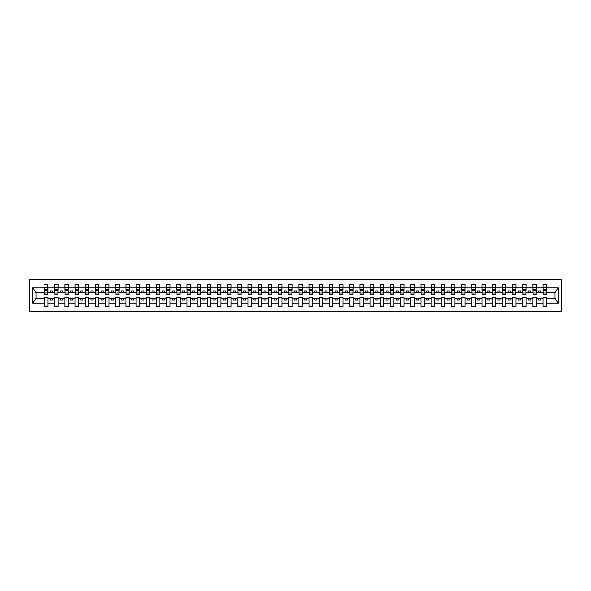 <?xml version="1.0" encoding="UTF-8"?>
<svg xmlns="http://www.w3.org/2000/svg" width="591" height="591" viewBox="0 0 591 591"><rect width="100%" height="100%" fill="white"/><g stroke="black" fill="none" stroke-linecap="round" stroke-linejoin="round"><path stroke-width="0.89" d="M29.55 311.368L561.45 311.368L561.45 279.632L29.55 279.632L29.55 311.368M546.313 293.712L546.476 292.486L555.104 292.486L558.229 287.787L558.229 303.213L546.476 303.213L546.476 297.288L543.055 297.288L543.055 298.514L536.303 298.514L536.303 297.288L532.883 297.288L532.883 298.514L526.123 298.514L526.123 297.288L522.71 297.288L522.71 298.514L515.95 298.514L515.95 297.288L512.53 297.288L512.53 298.514L505.778 298.514L505.778 297.288L502.357 297.288L502.357 298.514L495.605 298.514L495.605 297.288L492.185 297.288L492.185 298.514L485.433 298.514L485.433 297.288L482.012 297.288L482.012 298.514L475.253 298.514L475.253 297.288L471.84 297.288L471.84 298.514L465.08 298.514L465.08 297.288L461.66 297.288L461.66 298.514L454.907 298.514L454.907 297.288L451.487 297.288L451.487 298.514L444.735 298.514L444.735 297.288L441.314 297.288L441.314 298.514L434.562 298.514L434.562 297.288L431.142 297.288L431.142 298.514L424.382 298.514L424.382 297.288L420.969 297.288L420.969 298.514L414.21 298.514L414.21 297.288L410.789 297.288L410.789 298.514L404.037 298.514L404.037 297.288L400.617 297.288L400.617 298.514L393.865 298.514L393.865 297.288L390.444 297.288L390.444 298.514L383.692 298.514L383.692 297.288L380.272 297.288L380.272 298.514L373.512 298.514L373.512 297.288L370.099 297.288L370.099 298.514L363.339 298.514L363.339 297.288L359.919 297.288L359.919 298.514L353.167 298.514L353.167 297.288L349.746 297.288L349.746 298.514L342.994 298.514L342.994 297.288L339.574 297.288L339.574 298.514L332.822 298.514L332.822 297.288L329.401 297.288L329.401 298.514L322.642 298.514L322.642 297.288L319.229 297.288L319.229 298.514L312.469 298.514L312.469 297.288L309.049 297.288L309.049 298.514L302.296 298.514L302.296 297.288L298.876 297.288L298.876 298.514L292.124 298.514L292.124 297.288L288.704 297.288L288.704 298.514L281.951 298.514L281.951 297.288L278.531 297.288L278.531 298.514L271.771 298.514L271.771 297.288L268.358 297.288L268.358 298.514L261.599 298.514L261.599 297.288L258.178 297.288L258.178 298.514L251.426 298.514L251.426 297.288L248.006 297.288L248.006 298.514L241.254 298.514L241.254 297.288L237.833 297.288L237.833 298.514L231.081 298.514L231.081 297.288L227.661 297.288L227.661 298.514L220.901 298.514L220.901 297.288L217.488 297.288L217.488 298.514L210.728 298.514L210.728 297.288L207.308 297.288L207.308 298.514L200.556 298.514L200.556 297.288L197.135 297.288L197.135 298.514L190.383 298.514L190.383 297.288L186.963 297.288L186.963 298.514L180.211 298.514L180.211 297.288L176.79 297.288L176.79 298.514L170.031 298.514L170.031 297.288L166.618 297.288L166.618 298.514L159.858 298.514L159.858 297.288L156.438 297.288L156.438 298.514L149.686 298.514L149.686 297.288L146.265 297.288L146.265 298.514L139.513 298.514L139.513 297.288L136.093 297.288L136.093 298.514L129.34 298.514L129.34 297.288L125.92 297.288L125.92 298.514L119.16 298.514L119.16 297.288L115.747 297.288L115.747 298.514L108.988 298.514L108.988 297.288L105.567 297.288L105.567 298.514L98.815 298.514L98.815 297.288L95.395 297.288L95.395 298.514L88.643 298.514L88.643 297.288L85.222 297.288L85.222 298.514L78.47 298.514L78.47 297.288L75.05 297.288L75.05 298.514L68.29 298.514L68.29 297.288L64.877 297.288L64.877 298.514L58.117 298.514L58.117 297.288L54.697 297.288L54.697 298.514L47.945 298.514L47.945 297.288L44.524 297.288L44.524 298.514L35.896 298.514L32.771 303.213L32.771 287.787L35.896 292.486L44.524 292.486L44.524 287.787L32.771 287.787M546.476 303.213L546.476 306.692L543.055 306.692L543.055 298.514M543.055 303.213L536.303 303.213L536.303 306.692L532.883 306.692L532.883 298.514M536.303 303.213L536.303 298.514M532.883 303.213L526.123 303.213L526.123 306.692L522.71 306.692L522.71 298.514M526.123 303.213L526.123 298.514M522.71 303.213L515.95 303.213L515.95 306.692L512.53 306.692L512.53 298.514M515.95 303.213L515.95 298.514M512.53 303.213L505.778 303.213L505.778 306.692L502.357 306.692L502.357 298.514M505.778 303.213L505.778 298.514M502.357 303.213L495.605 303.213L495.605 306.692L492.185 306.692L492.185 298.514M495.605 303.213L495.605 298.514M492.185 303.213L485.433 303.213L485.433 306.692L482.012 306.692L482.012 298.514M485.433 303.213L485.433 298.514M482.012 303.213L475.253 303.213L475.253 306.692L471.84 306.692L471.84 298.514M475.253 303.213L475.253 298.514M471.84 303.213L465.08 303.213L465.08 306.692L461.66 306.692L461.66 298.514M465.08 303.213L465.08 298.514M461.66 303.213L454.907 303.213L454.907 306.692L451.487 306.692L451.487 298.514M454.907 303.213L454.907 298.514M451.487 303.213L444.735 303.213L444.735 306.692L441.314 306.692L441.314 298.514M444.735 303.213L444.735 298.514M441.314 303.213L434.562 303.213L434.562 306.692L431.142 306.692L431.142 298.514M434.562 303.213L434.562 298.514M431.142 303.213L424.382 303.213L424.382 306.692L420.969 306.692L420.969 298.514M424.382 303.213L424.382 298.514M420.969 303.213L414.21 303.213L414.21 306.692L410.789 306.692L410.789 298.514M414.21 303.213L414.21 298.514M410.789 303.213L404.037 303.213L404.037 306.692L400.617 306.692L400.617 298.514M404.037 303.213L404.037 298.514M400.617 303.213L393.865 303.213L393.865 306.692L390.444 306.692L390.444 298.514M393.865 303.213L393.865 298.514M390.444 303.213L383.692 303.213L383.692 306.692L380.272 306.692L380.272 298.514M383.692 303.213L383.692 298.514M380.272 303.213L373.512 303.213L373.512 306.692L370.099 306.692L370.099 298.514M373.512 303.213L373.512 298.514M370.099 303.213L363.339 303.213L363.339 306.692L359.919 306.692L359.919 298.514M363.339 303.213L363.339 298.514M359.919 303.213L353.167 303.213L353.167 306.692L349.746 306.692L349.746 298.514M353.167 303.213L353.167 298.514M349.746 303.213L342.994 303.213L342.994 306.692L339.574 306.692L339.574 298.514M342.994 303.213L342.994 298.514M339.574 303.213L332.822 303.213L332.822 306.692L329.401 306.692L329.401 298.514M332.822 303.213L332.822 298.514M329.401 303.213L322.642 303.213L322.642 306.692L319.229 306.692L319.229 298.514M322.642 303.213L322.642 298.514M319.229 303.213L312.469 303.213L312.469 306.692L309.049 306.692L309.049 298.514M312.469 303.213L312.469 298.514M309.049 303.213L302.296 303.213L302.296 306.692L298.876 306.692L298.876 298.514M302.296 303.213L302.296 298.514M298.876 303.213L292.124 303.213L292.124 306.692L288.704 306.692L288.704 298.514M292.124 303.213L292.124 298.514M288.704 303.213L281.951 303.213L281.951 306.692L278.531 306.692L278.531 298.514M281.951 303.213L281.951 298.514M278.531 303.213L271.771 303.213L271.771 306.692L268.358 306.692L268.358 298.514M271.771 303.213L271.771 298.514M268.358 303.213L261.599 303.213L261.599 306.692L258.178 306.692L258.178 298.514M261.599 303.213L261.599 298.514M258.178 303.213L251.426 303.213L251.426 306.692L248.006 306.692L248.006 298.514M251.426 303.213L251.426 298.514M248.006 303.213L241.254 303.213L241.254 306.692L237.833 306.692L237.833 298.514M241.254 303.213L241.254 298.514M237.833 303.213L231.081 303.213L231.081 306.692L227.661 306.692L227.661 298.514M231.081 303.213L231.081 298.514M227.661 303.213L220.901 303.213L220.901 306.692L217.488 306.692L217.488 298.514M220.901 303.213L220.901 298.514M217.488 303.213L210.728 303.213L210.728 306.692L207.308 306.692L207.308 298.514M210.728 303.213L210.728 298.514M207.308 303.213L200.556 303.213L200.556 306.692L197.135 306.692L197.135 298.514M200.556 303.213L200.556 298.514M197.135 303.213L190.383 303.213L190.383 306.692L186.963 306.692L186.963 298.514M190.383 303.213L190.383 298.514M186.963 303.213L180.211 303.213L180.211 306.692L176.79 306.692L176.79 298.514M180.211 303.213L180.211 298.514M176.79 303.213L170.031 303.213L170.031 306.692L166.618 306.692L166.618 298.514M170.031 303.213L170.031 298.514M166.618 303.213L159.858 303.213L159.858 306.692L156.438 306.692L156.438 298.514M159.858 303.213L159.858 298.514M156.438 303.213L149.686 303.213L149.686 306.692L146.265 306.692L146.265 298.514M149.686 303.213L149.686 298.514M146.265 303.213L139.513 303.213L139.513 306.692L136.093 306.692L136.093 298.514M139.513 303.213L139.513 298.514M136.093 303.213L129.34 303.213L129.34 306.692L125.92 306.692L125.92 298.514M129.34 303.213L129.34 298.514M125.92 303.213L119.16 303.213L119.16 306.692L115.747 306.692L115.747 298.514M119.16 303.213L119.16 298.514M115.747 303.213L108.988 303.213L108.988 306.692L105.567 306.692L105.567 298.514M108.988 303.213L108.988 298.514M105.567 303.213L98.815 303.213L98.815 306.692L95.395 306.692L95.395 298.514M98.815 303.213L98.815 298.514M95.395 303.213L88.643 303.213L88.643 306.692L85.222 306.692L85.222 298.514M88.643 303.213L88.643 298.514M85.222 303.213L78.47 303.213L78.47 306.692L75.05 306.692L75.05 298.514M78.47 303.213L78.47 298.514M75.05 303.213L68.29 303.213L68.29 306.692L64.877 306.692L64.877 298.514M68.29 303.213L68.29 298.514M64.877 303.213L58.117 303.213L58.117 306.692L54.697 306.692L54.697 298.514M58.117 303.213L58.117 298.514M543.218 292.996L546.313 292.996L546.313 294.399L543.218 294.399L543.055 284.308L543.055 287.787L536.303 287.787L536.14 293.712M543.218 293.712L543.055 287.787M533.045 292.996L536.14 292.996L536.14 294.399L533.045 294.399L532.883 284.308L532.883 287.787L526.123 287.787L525.96 293.712M533.045 293.712L532.883 287.787M522.872 292.996L525.96 292.996L525.96 294.399L522.872 294.399L522.71 284.308L522.71 287.787L515.95 287.787L515.788 293.712M522.872 293.712L522.71 287.787M512.692 292.996L515.788 292.996L515.788 294.399L512.692 294.399L512.53 284.308L512.53 287.787L505.778 287.787L505.615 293.712M512.692 293.712L512.53 287.787M502.52 292.996L505.615 292.996L505.615 294.399L502.52 294.399L502.357 284.308L502.357 287.787L495.605 287.787L495.443 293.712M502.52 293.712L502.357 287.787M492.347 292.996L495.443 292.996L495.443 294.399L492.347 294.399L492.185 284.308L492.185 287.787L485.433 287.787L485.27 293.712M492.347 293.712L492.185 287.787M482.175 292.996L485.27 292.996L485.27 294.399L482.175 294.399L482.012 284.308L482.012 287.787L475.253 287.787L475.09 293.712M482.175 293.712L482.012 287.787M472.002 292.996L475.09 292.996L475.09 294.399L472.002 294.399L471.84 284.308L471.84 287.787L465.08 287.787L464.918 293.712M472.002 293.712L471.84 287.787M461.822 292.996L464.918 292.996L464.918 294.399L461.822 294.399L461.66 284.308L461.66 287.787L454.907 287.787L454.745 293.712M461.822 293.712L461.66 287.787M451.65 292.996L454.745 292.996L454.745 294.399L451.65 294.399L451.487 284.308L451.487 287.787L444.735 287.787L444.572 293.712M451.65 293.712L451.487 287.787M441.477 292.996L444.572 292.996L444.572 294.399L441.477 294.399L441.314 284.308L441.314 287.787L434.562 287.787L434.4 293.712M441.477 293.712L441.314 287.787M431.304 292.996L434.4 292.996L434.4 294.399L431.304 294.399L431.142 284.308L431.142 287.787L424.382 287.787L424.22 293.712M431.304 293.712L431.142 287.787M421.132 292.996L424.22 292.996L424.22 294.399L421.132 294.399L420.969 284.308L420.969 287.787L414.21 287.787L414.047 293.712M421.132 293.712L420.969 287.787M410.952 292.996L414.047 292.996L414.047 294.399L410.952 294.399L410.789 284.308L410.789 287.787L404.037 287.787L403.875 293.712M410.952 293.712L410.789 287.787M400.779 292.996L403.875 292.996L403.875 294.399L400.779 294.399L400.617 284.308L400.617 287.787L393.865 287.787L393.702 293.712M400.779 293.712L400.617 287.787M390.607 292.996L393.702 292.996L393.702 294.399L390.607 294.399L390.444 284.308L390.444 287.787L383.692 287.787L383.529 293.712M390.607 293.712L390.444 287.787M380.434 292.996L383.529 292.996L383.529 294.399L380.434 294.399L380.272 284.308L380.272 287.787L373.512 287.787L373.349 293.712M380.434 293.712L380.272 287.787M370.262 292.996L373.349 292.996L373.349 294.399L370.262 294.399L370.099 284.308L370.099 287.787L363.339 287.787L363.177 293.712M370.262 293.712L370.099 287.787M360.082 292.996L363.177 292.996L363.177 294.399L360.082 294.399L359.919 284.308L359.919 287.787L353.167 287.787L353.004 293.712M360.082 293.712L359.919 287.787M349.909 292.996L353.004 292.996L353.004 294.399L349.909 294.399L349.746 284.308L349.746 287.787L342.994 287.787L342.832 293.712M349.909 293.712L349.746 287.787M339.736 292.996L342.832 292.996L342.832 294.399L339.736 294.399L339.574 284.308L339.574 287.787L332.822 287.787L332.659 293.712M339.736 293.712L339.574 287.787M329.564 292.996L332.659 292.996L332.659 294.399L329.564 294.399L329.401 284.308L329.401 287.787L322.642 287.787L322.479 293.712M329.564 293.712L329.401 287.787M319.391 292.996L322.479 292.996L322.479 294.399L319.391 294.399L319.229 284.308L319.229 287.787L312.469 287.787L312.307 293.712M319.391 293.712L319.229 287.787M309.211 292.996L312.307 292.996L312.307 294.399L309.211 294.399L309.049 284.308L309.049 287.787L302.296 287.787L302.134 293.712M309.211 293.712L309.049 287.787M299.039 292.996L302.134 292.996L302.134 294.399L299.039 294.399L298.876 284.308L298.876 287.787L292.124 287.787L291.961 293.712M299.039 293.712L298.876 287.787M288.866 292.996L291.961 292.996L291.961 294.399L288.866 294.399L288.704 284.308L288.704 287.787L281.951 287.787L281.789 293.712M288.866 293.712L288.704 287.787M278.693 292.996L281.789 292.996L281.789 294.399L278.693 294.399L278.531 284.308L278.531 287.787L271.771 287.787L271.609 293.712M278.693 293.712L278.531 287.787M268.521 292.996L271.609 292.996L271.609 294.399L268.521 294.399L268.358 284.308L268.358 287.787L261.599 287.787L261.436 293.712M268.521 293.712L268.358 287.787M258.341 292.996L261.436 292.996L261.436 294.399L258.341 294.399L258.178 284.308L258.178 287.787L251.426 287.787L251.264 293.712M258.341 293.712L258.178 287.787M248.168 292.996L251.264 292.996L251.264 294.399L248.168 294.399L248.006 284.308L248.006 287.787L241.254 287.787L241.091 293.712M248.168 293.712L248.006 287.787M237.996 292.996L241.091 292.996L241.091 294.399L237.996 294.399L237.833 284.308L237.833 287.787L231.081 287.787L230.918 293.712M237.996 293.712L237.833 287.787M227.823 292.996L230.918 292.996L230.918 294.399L227.823 294.399L227.661 284.308L227.661 287.787L220.901 287.787L220.739 293.712M227.823 293.712L227.661 287.787M217.651 292.996L220.739 292.996L220.739 294.399L217.651 294.399L217.488 284.308L217.488 287.787L210.728 287.787L210.566 293.712M217.651 293.712L217.488 287.787M207.471 292.996L210.566 292.996L210.566 294.399L207.471 294.399L207.308 284.308L207.308 287.787L200.556 287.787L200.393 293.712M207.471 293.712L207.308 287.787M197.298 292.996L200.393 292.996L200.393 294.399L197.298 294.399L197.135 284.308L197.135 287.787L190.383 287.787L190.221 293.712M197.298 293.712L197.135 287.787M187.125 292.996L190.221 292.996L190.221 294.399L187.125 294.399L186.963 284.308L186.963 287.787L180.211 287.787L180.048 293.712M187.125 293.712L186.963 287.787M176.953 292.996L180.048 292.996L180.048 294.399L176.953 294.399L176.79 284.308L176.79 287.787L170.031 287.787L169.868 293.712M176.953 293.712L176.79 287.787M166.78 292.996L169.868 292.996L169.868 294.399L166.78 294.399L166.618 284.308L166.618 287.787L159.858 287.787L159.696 293.712M166.78 293.712L166.618 287.787M156.6 292.996L159.696 292.996L159.696 294.399L156.6 294.399L156.438 284.308L156.438 287.787L149.686 287.787L149.523 293.712M156.6 293.712L156.438 287.787M146.428 292.996L149.523 292.996L149.523 294.399L146.428 294.399L146.265 284.308L146.265 287.787L139.513 287.787L139.35 293.712M146.428 293.712L146.265 287.787M136.255 292.996L139.35 292.996L139.35 294.399L136.255 294.399L136.093 284.308L136.093 287.787L129.34 287.787L129.178 293.712M136.255 293.712L136.093 287.787M126.082 292.996L129.178 292.996L129.178 294.399L126.082 294.399L125.92 284.308L125.92 287.787L119.16 287.787L118.998 293.712M126.082 293.712L125.92 287.787M115.91 292.996L118.998 292.996L118.998 294.399L115.91 294.399L115.747 284.308L115.747 287.787L108.988 287.787L108.825 293.712M115.91 293.712L115.747 287.787M105.73 292.996L108.825 292.996L108.825 294.399L105.73 294.399L105.567 284.308L105.567 287.787L98.815 287.787L98.653 293.712M105.73 293.712L105.567 287.787M95.557 292.996L98.653 292.996L98.653 294.399L95.557 294.399L95.395 284.308L95.395 287.787L88.643 287.787L88.48 293.712M95.557 293.712L95.395 287.787M85.385 292.996L88.48 292.996L88.48 294.399L85.385 294.399L85.222 284.308L85.222 287.787L78.47 287.787L78.308 293.712M85.385 293.712L85.222 287.787M75.212 292.996L78.308 292.996L78.308 294.399L75.212 294.399L75.05 284.308L75.05 287.787L68.29 287.787L68.128 293.712M75.212 293.712L75.05 287.787M65.04 292.996L68.128 292.996L68.128 294.399L65.04 294.399L64.877 284.308L64.877 287.787L58.117 287.787L57.955 293.712M65.04 293.712L64.877 287.787M54.86 292.996L57.955 292.996L57.955 294.399L54.86 294.399L54.86 284.308L54.697 287.787L47.945 287.787L47.782 284.308L47.782 294.399L44.687 294.399L44.687 290.58L47.782 290.58M54.86 293.712L54.697 287.787M54.697 303.213L47.945 303.213L47.945 306.692L44.524 306.692L44.524 298.514M47.945 303.213L47.945 298.514M44.687 290.58L44.524 287.787M44.524 292.486L44.687 293.712M546.476 292.486L546.313 284.308L546.313 292.996M532.883 284.308L536.303 284.308L536.303 287.787M522.71 284.308L526.123 284.308L526.123 287.787M512.53 284.308L515.95 284.308L515.95 287.787M502.357 284.308L505.778 284.308L505.778 287.787M492.185 284.308L495.605 284.308L495.605 287.787M482.012 284.308L485.433 284.308L485.433 287.787M471.84 284.308L475.253 284.308L475.253 287.787M461.66 284.308L465.08 284.308L465.08 287.787M451.487 284.308L454.907 284.308L454.907 287.787M441.314 284.308L444.735 284.308L444.735 287.787M431.142 284.308L434.562 284.308L434.562 287.787M420.969 284.308L424.382 284.308L424.382 287.787M410.789 284.308L414.21 284.308L414.21 287.787M400.617 284.308L404.037 284.308L404.037 287.787M390.444 284.308L393.865 284.308L393.865 287.787M380.272 284.308L383.692 284.308L383.692 287.787M370.099 284.308L373.512 284.308L373.512 287.787M359.919 284.308L363.339 284.308L363.339 287.787M349.746 284.308L353.167 284.308L353.167 287.787M339.574 284.308L342.994 284.308L342.994 287.787M329.401 284.308L332.822 284.308L332.822 287.787M319.229 284.308L322.642 284.308L322.642 287.787M309.049 284.308L312.469 284.308L312.469 287.787M298.876 284.308L302.296 284.308L302.296 287.787M288.704 284.308L292.124 284.308L292.124 287.787M278.531 284.308L281.951 284.308L281.951 287.787M268.358 284.308L271.771 284.308L271.771 287.787M258.178 284.308L261.599 284.308L261.599 287.787M248.006 284.308L251.426 284.308L251.426 287.787M237.833 284.308L241.254 284.308L241.254 287.787M227.661 284.308L231.081 284.308L231.081 287.787M217.488 284.308L220.901 284.308L220.901 287.787M207.308 284.308L210.728 284.308L210.728 287.787M197.135 284.308L200.556 284.308L200.556 287.787M186.963 284.308L190.383 284.308L190.383 287.787M176.79 284.308L180.211 284.308L180.211 287.787M166.618 284.308L170.031 284.308L170.031 287.787M156.438 284.308L159.858 284.308L159.858 287.787M146.265 284.308L149.686 284.308L149.686 287.787M136.093 284.308L139.513 284.308L139.513 287.787M125.92 284.308L129.34 284.308L129.34 287.787M115.747 284.308L119.16 284.308L119.16 287.787M105.567 284.308L108.988 284.308L108.988 287.787M95.395 284.308L98.815 284.308L98.815 287.787M85.222 284.308L88.643 284.308L88.643 287.787M75.05 284.308L78.47 284.308L78.47 287.787M64.877 284.308L68.29 284.308L68.29 287.787M54.697 284.308L58.117 284.308L58.117 287.787M558.229 287.787L546.476 287.787M44.524 303.213L32.771 303.213M44.524 284.308L47.945 284.308M543.055 284.308L546.476 284.308M543.055 292.486L540.699 292.486L540.699 290.942L538.66 290.942L538.66 292.486L540.699 292.486M538.66 292.486L536.303 292.486M538.66 298.514L538.66 300.058L540.699 300.058L540.699 298.514M532.883 292.486L530.519 292.486L530.519 290.942L528.487 290.942L528.487 292.486L530.519 292.486M528.487 292.486L526.123 292.486M528.487 298.514L528.487 300.058L530.519 300.058L530.519 298.514M522.71 292.486L520.346 292.486L520.346 290.942L518.314 290.942L518.314 292.486L520.346 292.486M518.314 292.486L515.95 292.486M518.314 298.514L518.314 300.058L520.346 300.058L520.346 298.514M512.53 292.486L510.173 292.486L510.173 290.942L508.134 290.942L508.134 292.486L510.173 292.486M508.134 292.486L505.778 292.486M508.134 298.514L508.134 300.058L510.173 300.058L510.173 298.514M502.357 292.486L500.001 292.486L500.001 290.942L497.962 290.942L497.962 292.486L500.001 292.486M497.962 292.486L495.605 292.486M497.962 298.514L497.962 300.058L500.001 300.058L500.001 298.514M492.185 292.486L489.828 292.486L489.828 290.942L487.789 290.942L487.789 292.486L489.828 292.486M487.789 292.486L485.433 292.486M487.789 298.514L487.789 300.058L489.828 300.058L489.828 298.514M482.012 292.486L479.648 292.486L479.648 290.942L477.617 290.942L477.617 292.486L479.648 292.486M477.617 292.486L475.253 292.486M477.617 298.514L477.617 300.058L479.648 300.058L479.648 298.514M471.84 292.486L469.476 292.486L469.476 290.942L467.444 290.942L467.444 292.486L469.476 292.486M467.444 292.486L465.08 292.486M467.444 298.514L467.444 300.058L469.476 300.058L469.476 298.514M461.66 292.486L459.303 292.486L459.303 290.942L457.264 290.942L457.264 292.486L459.303 292.486M457.264 292.486L454.907 292.486M457.264 298.514L457.264 300.058L459.303 300.058L459.303 298.514M451.487 292.486L449.13 292.486L449.13 290.942L447.092 290.942L447.092 292.486L449.13 292.486M447.092 292.486L444.735 292.486M447.092 298.514L447.092 300.058L449.13 300.058L449.13 298.514M441.314 292.486L438.958 292.486L438.958 290.942L436.919 290.942L436.919 292.486L438.958 292.486M436.919 292.486L434.562 292.486M436.919 298.514L436.919 300.058L438.958 300.058L438.958 298.514M431.142 292.486L428.778 292.486L428.778 290.942L426.746 290.942L426.746 292.486L428.778 292.486M426.746 292.486L424.382 292.486M426.746 298.514L426.746 300.058L428.778 300.058L428.778 298.514M420.969 292.486L418.605 292.486L418.605 290.942L416.574 290.942L416.574 292.486L418.605 292.486M416.574 292.486L414.21 292.486M416.574 298.514L416.574 300.058L418.605 300.058L418.605 298.514M410.789 292.486L408.433 292.486L408.433 290.942L406.394 290.942L406.394 292.486L408.433 292.486M406.394 292.486L404.037 292.486M406.394 298.514L406.394 300.058L408.433 300.058L408.433 298.514M400.617 292.486L398.26 292.486L398.26 290.942L396.221 290.942L396.221 292.486L398.26 292.486M396.221 292.486L393.865 292.486M396.221 298.514L396.221 300.058L398.26 300.058L398.26 298.514M390.444 292.486L388.088 292.486L388.088 290.942L386.049 290.942L386.049 292.486L388.088 292.486M386.049 292.486L383.692 292.486M386.049 298.514L386.049 300.058L388.088 300.058L388.088 298.514M380.272 292.486L377.908 292.486L377.908 290.942L375.876 290.942L375.876 292.486L377.908 292.486M375.876 292.486L373.512 292.486M375.876 298.514L375.876 300.058L377.908 300.058L377.908 298.514M370.099 292.486L367.735 292.486L367.735 290.942L365.703 290.942L365.703 292.486L367.735 292.486M365.703 292.486L363.339 292.486M365.703 298.514L365.703 300.058L367.735 300.058L367.735 298.514M359.919 292.486L357.562 292.486L357.562 290.942L355.523 290.942L355.523 292.486L357.562 292.486M355.523 292.486L353.167 292.486M355.523 298.514L355.523 300.058L357.562 300.058L357.562 298.514M349.746 292.486L347.39 292.486L347.39 290.942L345.351 290.942L345.351 292.486L347.39 292.486M345.351 292.486L342.994 292.486M345.351 298.514L345.351 300.058L347.39 300.058L347.39 298.514M339.574 292.486L337.217 292.486L337.217 290.942L335.178 290.942L335.178 292.486L337.217 292.486M335.178 292.486L332.822 292.486M335.178 298.514L335.178 300.058L337.217 300.058L337.217 298.514M329.401 292.486L327.037 292.486L327.037 290.942L325.006 290.942L325.006 292.486L327.037 292.486M325.006 292.486L322.642 292.486M325.006 298.514L325.006 300.058L327.037 300.058L327.037 298.514M319.229 292.486L316.865 292.486L316.865 290.942L314.833 290.942L314.833 292.486L316.865 292.486M314.833 292.486L312.469 292.486M314.833 298.514L314.833 300.058L316.865 300.058L316.865 298.514M309.049 292.486L306.692 292.486L306.692 290.942L304.653 290.942L304.653 292.486L306.692 292.486M304.653 292.486L302.296 292.486M304.653 298.514L304.653 300.058L306.692 300.058L306.692 298.514M298.876 292.486L296.519 292.486L296.519 290.942L294.481 290.942L294.481 292.486L296.519 292.486M294.481 292.486L292.124 292.486M294.481 298.514L294.481 300.058L296.519 300.058L296.519 298.514M288.704 292.486L286.347 292.486L286.347 290.942L284.308 290.942L284.308 292.486L286.347 292.486M284.308 292.486L281.951 292.486M284.308 298.514L284.308 300.058L286.347 300.058L286.347 298.514M278.531 292.486L276.167 292.486L276.167 290.942L274.135 290.942L274.135 292.486L276.167 292.486M274.135 292.486L271.771 292.486M274.135 298.514L274.135 300.058L276.167 300.058L276.167 298.514M268.358 292.486L265.994 292.486L265.994 290.942L263.963 290.942L263.963 292.486L265.994 292.486M263.963 292.486L261.599 292.486M263.963 298.514L263.963 300.058L265.994 300.058L265.994 298.514M258.178 292.486L255.822 292.486L255.822 290.942L253.783 290.942L253.783 292.486L255.822 292.486M253.783 292.486L251.426 292.486M253.783 298.514L253.783 300.058L255.822 300.058L255.822 298.514M248.006 292.486L245.649 292.486L245.649 290.942L243.61 290.942L243.61 292.486L245.649 292.486M243.61 292.486L241.254 292.486M243.61 298.514L243.61 300.058L245.649 300.058L245.649 298.514M237.833 292.486L235.477 292.486L235.477 290.942L233.438 290.942L233.438 292.486L235.477 292.486M233.438 292.486L231.081 292.486M233.438 298.514L233.438 300.058L235.477 300.058L235.477 298.514M227.661 292.486L225.297 292.486L225.297 290.942L223.265 290.942L223.265 292.486L225.297 292.486M223.265 292.486L220.901 292.486M223.265 298.514L223.265 300.058L225.297 300.058L225.297 298.514M217.488 292.486L215.124 292.486L215.124 290.942L213.092 290.942L213.092 292.486L215.124 292.486M213.092 292.486L210.728 292.486M213.092 298.514L213.092 300.058L215.124 300.058L215.124 298.514M207.308 292.486L204.951 292.486L204.951 290.942L202.912 290.942L202.912 292.486L204.951 292.486M202.912 292.486L200.556 292.486M202.912 298.514L202.912 300.058L204.951 300.058L204.951 298.514M197.135 292.486L194.779 292.486L194.779 290.942L192.74 290.942L192.74 292.486L194.779 292.486M192.74 292.486L190.383 292.486M192.74 298.514L192.74 300.058L194.779 300.058L194.779 298.514M186.963 292.486L184.606 292.486L184.606 290.942L182.567 290.942L182.567 292.486L184.606 292.486M182.567 292.486L180.211 292.486M182.567 298.514L182.567 300.058L184.606 300.058L184.606 298.514M176.79 292.486L174.426 292.486L174.426 290.942L172.395 290.942L172.395 292.486L174.426 292.486M172.395 292.486L170.031 292.486M172.395 298.514L172.395 300.058L174.426 300.058L174.426 298.514M166.618 292.486L164.254 292.486L164.254 290.942L162.222 290.942L162.222 292.486L164.254 292.486M162.222 292.486L159.858 292.486M162.222 298.514L162.222 300.058L164.254 300.058L164.254 298.514M156.438 292.486L154.081 292.486L154.081 290.942L152.042 290.942L152.042 292.486L154.081 292.486M152.042 292.486L149.686 292.486M152.042 298.514L152.042 300.058L154.081 300.058L154.081 298.514M146.265 292.486L143.909 292.486L143.909 290.942L141.87 290.942L141.87 292.486L143.909 292.486M141.87 292.486L139.513 292.486M141.87 298.514L141.87 300.058L143.909 300.058L143.909 298.514M136.093 292.486L133.736 292.486L133.736 290.942L131.697 290.942L131.697 292.486L133.736 292.486M131.697 292.486L129.34 292.486M131.697 298.514L131.697 300.058L133.736 300.058L133.736 298.514M125.92 292.486L123.556 292.486L123.556 290.942L121.524 290.942L121.524 292.486L123.556 292.486M121.524 292.486L119.16 292.486M121.524 298.514L121.524 300.058L123.556 300.058L123.556 298.514M115.747 292.486L113.383 292.486L113.383 290.942L111.352 290.942L111.352 292.486L113.383 292.486M111.352 292.486L108.988 292.486M111.352 298.514L111.352 300.058L113.383 300.058L113.383 298.514M105.567 292.486L103.211 292.486L103.211 290.942L101.172 290.942L101.172 292.486L103.211 292.486M101.172 292.486L98.815 292.486M101.172 298.514L101.172 300.058L103.211 300.058L103.211 298.514M95.395 292.486L93.038 292.486L93.038 290.942L90.999 290.942L90.999 292.486L93.038 292.486M90.999 292.486L88.643 292.486M90.999 298.514L90.999 300.058L93.038 300.058L93.038 298.514M85.222 292.486L82.866 292.486L82.866 290.942L80.827 290.942L80.827 292.486L82.866 292.486M80.827 292.486L78.47 292.486M80.827 298.514L80.827 300.058L82.866 300.058L82.866 298.514M75.05 292.486L72.686 292.486L72.686 290.942L70.654 290.942L70.654 292.486L72.686 292.486M70.654 292.486L68.29 292.486M70.654 298.514L70.654 300.058L72.686 300.058L72.686 298.514M64.877 292.486L62.513 292.486L62.513 290.942L60.481 290.942L60.481 292.486L62.513 292.486M60.481 292.486L58.117 292.486M60.481 298.514L60.481 300.058L62.513 300.058L62.513 298.514M54.697 292.486L52.34 292.486L52.34 290.942L50.301 290.942L50.301 292.486L52.34 292.486M50.301 292.486L47.945 292.486L47.945 287.787M50.301 298.514L50.301 300.058L52.34 300.058L52.34 298.514M47.945 292.486L47.782 293.712M558.229 303.213L555.104 298.514L546.476 298.514M36.058 292.486L36.058 298.514M554.942 298.514L554.942 292.486M44.687 289.782L47.782 289.782M58.117 284.308L57.955 292.996M54.86 290.58L57.955 290.58M54.86 289.782L57.955 289.782M68.29 284.308L68.128 292.996M65.04 290.58L68.128 290.58M65.04 289.782L68.128 289.782M78.47 284.308L78.308 292.996M75.212 290.58L78.308 290.58M75.212 289.782L78.308 289.782M88.643 284.308L88.48 292.996M85.385 290.58L88.48 290.58M85.385 289.782L88.48 289.782M98.815 284.308L98.653 292.996M95.557 290.58L98.653 290.58M95.557 289.782L98.653 289.782M108.988 284.308L108.825 292.996M105.73 290.58L108.825 290.58M105.73 289.782L108.825 289.782M119.16 284.308L118.998 292.996M115.91 290.58L118.998 290.58M115.91 289.782L118.998 289.782M129.34 284.308L129.178 292.996M126.082 290.58L129.178 290.58M126.082 289.782L129.178 289.782M139.513 284.308L139.35 292.996M136.255 290.58L139.35 290.58M136.255 289.782L139.35 289.782M149.686 284.308L149.523 292.996M146.428 290.58L149.523 290.58M146.428 289.782L149.523 289.782M159.858 284.308L159.696 292.996M156.6 290.58L159.696 290.58M156.6 289.782L159.696 289.782M170.031 284.308L169.868 292.996M166.78 290.58L169.868 290.58M166.78 289.782L169.868 289.782M180.211 284.308L180.048 292.996M176.953 290.58L180.048 290.58M176.953 289.782L180.048 289.782M190.383 284.308L190.221 292.996M187.125 290.58L190.221 290.58M187.125 289.782L190.221 289.782M200.556 284.308L200.393 292.996M197.298 290.58L200.393 290.58M197.298 289.782L200.393 289.782M210.728 284.308L210.566 292.996M207.471 290.58L210.566 290.58M207.471 289.782L210.566 289.782M220.901 284.308L220.739 292.996M217.651 290.58L220.739 290.58M217.651 289.782L220.739 289.782M231.081 284.308L230.918 292.996M227.823 290.58L230.918 290.58M227.823 289.782L230.918 289.782M241.254 284.308L241.091 292.996M237.996 290.58L241.091 290.58M237.996 289.782L241.091 289.782M251.426 284.308L251.264 292.996M248.168 290.58L251.264 290.58M248.168 289.782L251.264 289.782M261.599 284.308L261.436 292.996M258.341 290.58L261.436 290.58M258.341 289.782L261.436 289.782M271.771 284.308L271.609 292.996M268.521 290.58L271.609 290.58M268.521 289.782L271.609 289.782M281.951 284.308L281.789 292.996M278.693 290.58L281.789 290.58M278.693 289.782L281.789 289.782M292.124 284.308L291.961 292.996M288.866 290.58L291.961 290.58M288.866 289.782L291.961 289.782M302.296 284.308L302.134 292.996M299.039 290.58L302.134 290.58M299.039 289.782L302.134 289.782M312.469 284.308L312.307 292.996M309.211 290.58L312.307 290.58M309.211 289.782L312.307 289.782M322.642 284.308L322.479 292.996M319.391 290.58L322.479 290.58M319.391 289.782L322.479 289.782M332.822 284.308L332.659 292.996M329.564 290.58L332.659 290.58M329.564 289.782L332.659 289.782M342.994 284.308L342.832 292.996M339.736 290.58L342.832 290.58M339.736 289.782L342.832 289.782M353.167 284.308L353.004 292.996M349.909 290.58L353.004 290.58M349.909 289.782L353.004 289.782M363.339 284.308L363.177 292.996M360.082 290.58L363.177 290.58M360.082 289.782L363.177 289.782M373.512 284.308L373.349 292.996M370.262 290.58L373.349 290.58M370.262 289.782L373.349 289.782M383.692 284.308L383.529 292.996M380.434 290.58L383.529 290.58M380.434 289.782L383.529 289.782M393.865 284.308L393.702 292.996M390.607 290.58L393.702 290.58M390.607 289.782L393.702 289.782M404.037 284.308L403.875 292.996M400.779 290.58L403.875 290.58M400.779 289.782L403.875 289.782M414.21 284.308L414.047 292.996M410.952 290.58L414.047 290.58M410.952 289.782L414.047 289.782M424.382 284.308L424.22 292.996M421.132 290.58L424.22 290.58M421.132 289.782L424.22 289.782M434.562 284.308L434.4 292.996M431.304 290.58L434.4 290.58M431.304 289.782L434.4 289.782M444.735 284.308L444.572 292.996M441.477 290.58L444.572 290.58M441.477 289.782L444.572 289.782M454.907 284.308L454.745 292.996M451.65 290.58L454.745 290.58M451.65 289.782L454.745 289.782M465.08 284.308L464.918 292.996M461.822 290.58L464.918 290.58M461.822 289.782L464.918 289.782M475.253 284.308L475.09 292.996M472.002 290.58L475.09 290.58M472.002 289.782L475.09 289.782M485.433 284.308L485.27 292.996M482.175 290.58L485.27 290.58M482.175 289.782L485.27 289.782M495.605 284.308L495.443 292.996M492.347 290.58L495.443 290.58M492.347 289.782L495.443 289.782M505.778 284.308L505.615 292.996M502.52 290.58L505.615 290.58M502.52 289.782L505.615 289.782M515.95 284.308L515.788 292.996M512.692 290.58L515.788 290.58M512.692 289.782L515.788 289.782M526.123 284.308L525.96 292.996M522.872 290.58L525.96 290.58M522.872 289.782L525.96 289.782M536.303 284.308L536.14 292.996M533.045 290.58L536.14 290.58M533.045 289.782L536.14 289.782M543.218 290.58L546.313 290.58M543.218 289.782L546.313 289.782M44.687 292.996L47.782 292.996M44.687 287.647L47.782 287.647M54.86 287.647L57.955 287.647M65.04 287.647L68.128 287.647M75.212 287.647L78.308 287.647M85.385 287.647L88.48 287.647M95.557 287.647L98.653 287.647M105.73 287.647L108.825 287.647M115.91 287.647L118.998 287.647M126.082 287.647L129.178 287.647M136.255 287.647L139.35 287.647M146.428 287.647L149.523 287.647M156.6 287.647L159.696 287.647M166.78 287.647L169.868 287.647M176.953 287.647L180.048 287.647M187.125 287.647L190.221 287.647M197.298 287.647L200.393 287.647M207.471 287.647L210.566 287.647M217.651 287.647L220.739 287.647M227.823 287.647L230.918 287.647M237.996 287.647L241.091 287.647M248.168 287.647L251.264 287.647M258.341 287.647L261.436 287.647M268.521 287.647L271.609 287.647M278.693 287.647L281.789 287.647M288.866 287.647L291.961 287.647M299.039 287.647L302.134 287.647M309.211 287.647L312.307 287.647M319.391 287.647L322.479 287.647M329.564 287.647L332.659 287.647M339.736 287.647L342.832 287.647M349.909 287.647L353.004 287.647M360.082 287.647L363.177 287.647M370.262 287.647L373.349 287.647M380.434 287.647L383.529 287.647M390.607 287.647L393.702 287.647M400.779 287.647L403.875 287.647M410.952 287.647L414.047 287.647M421.132 287.647L424.22 287.647M431.304 287.647L434.4 287.647M441.477 287.647L444.572 287.647M451.65 287.647L454.745 287.647M461.822 287.647L464.918 287.647M472.002 287.647L475.09 287.647M482.175 287.647L485.27 287.647M492.347 287.647L495.443 287.647M502.52 287.647L505.615 287.647M512.692 287.647L515.788 287.647M522.872 287.647L525.96 287.647M533.045 287.647L536.14 287.647M543.218 287.647L546.313 287.647"/></g></svg>

